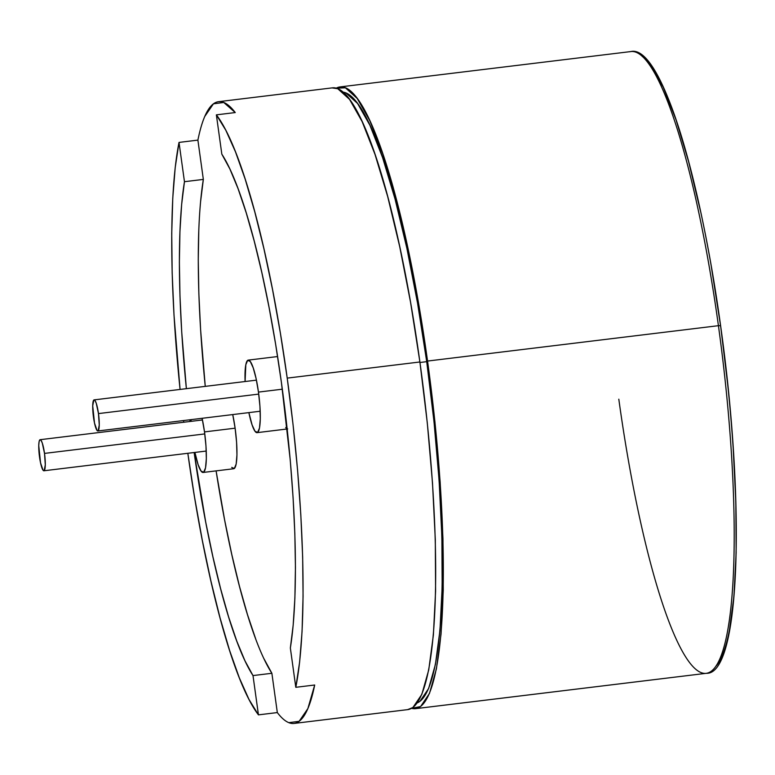 <?xml version="1.0" encoding="UTF-8"?>
<svg xmlns="http://www.w3.org/2000/svg" width="775" height="775" viewBox="0 0 775 775"><rect width="100%" height="100%" fill="white"/><g stroke="black" fill="none" stroke-linecap="round" stroke-linejoin="round"><path stroke-width="1.16" d="M258.734 394.107L98.473 413.588A15.655 2.703 83.1 0 1 97.873 430.978A15.655 2.703 83.1 0 1 93.494 417.27A15.655 2.703 83.1 0 1 94.095 399.89A15.655 2.703 83.1 0 1 98.473 413.588L258.734 394.107M98.473 413.588L96.236 403.213L94.957 400.462L93.843 399.987L92.709 405.809L94.502 423.034L97.011 430.396L98.125 430.871L99.258 425.049L98.473 413.588M204.774 433.923L44.514 453.404A15.655 2.703 83.1 0 1 43.913 470.783A15.655 2.703 83.1 0 1 39.535 457.076A15.655 2.703 83.1 0 1 40.135 439.696A15.655 2.703 83.1 0 1 44.514 453.404L204.774 433.923M44.514 453.404L45.299 464.855L44.165 470.677L43.051 470.202L40.542 462.84L38.75 445.625L39.089 441.682L39.883 439.803L40.998 440.278L42.276 443.019L44.514 453.404M231.706 467.393L234.312 468.488L236.152 464.109L236.956 454.906L236.588 442.293L235.116 428.178L204.503 431.907A36.532 6.316 83.1 0 1 203.098 472.459A36.532 6.316 83.1 0 1 194.912 452.426L198.119 464.69L201.083 471.113L203.689 472.217L205.53 467.829L206.334 458.635L205.976 446.012L204.503 431.907L235.116 428.178A36.532 6.316 -96.9 0 0 232.733 414.577L235.116 428.178A36.532 6.316 -96.9 0 1 233.721 468.739L203.098 472.459M191.134 421.338A36.532 6.316 83.1 0 1 191.076 419.643L191.134 421.338M202.11 418.297A36.532 6.316 83.1 0 1 204.503 431.907L202.11 418.297M282.332 389.195L258.463 392.092A36.532 6.316 83.1 0 1 257.058 432.653A36.532 6.316 83.1 0 1 248.872 412.61L252.078 424.884L255.043 431.307L257.649 432.402L259.489 428.023L260.293 418.82L259.935 406.207L258.463 392.092L282.332 389.195M245.094 381.532A36.532 6.316 83.1 0 1 248.242 360.113A36.532 6.316 83.1 0 1 258.463 392.092L256.108 378.636L253.222 367.883L250.257 361.46L247.651 360.365L245.811 364.744L245.094 381.532M285.665 427.577L287.157 428.875M255.643 638.774L247.458 614.536L239.456 586.258L231.793 554.503L224.614 519.918L216.099 470.88A276.617 47.818 -96.9 0 0 271.88 673.281L252.999 675.577A276.617 47.818 83.1 0 1 194.138 452.522L205.733 522.205L212.912 556.799L220.575 588.554L228.577 616.832L236.763 641.07L244.948 660.784L252.999 675.577L271.88 673.281L277.324 712.574L258.443 714.86A313.158 54.134 83.1 0 1 187.831 453.288L194.477 496.823L202.294 540.243L210.887 580.911L220.061 617.927L229.613 650.496L239.339 677.883L249.017 699.496L258.443 714.86L252.999 675.577L258.443 714.86L277.324 712.574A313.158 54.134 83.1 0 0 294.083 723.433L407.882 709.6A313.158 54.134 -96.9 0 0 419.895 361.983L287.215 378.113A313.158 54.134 83.1 0 1 295.798 687.309L314.689 685.013A313.158 54.134 83.1 0 1 294.083 723.433M426.725 361.663L419.963 362.487L426.725 361.663L434 421.59L439.115 480.597L441.876 536.426L442.167 586.937L439.987 630.162L435.405 664.466L428.614 688.529L419.876 701.404L417.279 702.877A307.937 53.233 -96.9 0 0 426.725 361.663A307.937 53.233 -96.9 0 0 343.034 92.138L345.979 92.971L357.566 103.472L369.927 125.279L382.588 157.567L395.066 199.078L406.875 248.233L417.56 303.132L426.725 361.663M427.548 361.053A313.158 54.134 83.1 0 1 415.536 708.67A313.158 54.134 83.1 0 1 411.612 708.34L420.583 706.558L429.476 693.451L436.383 668.99L441.043 634.105L443.261 590.133L442.961 538.78L440.152 482.002L434.949 421.997L427.548 361.053L718.425 325.684L427.548 361.053L418.238 301.523L407.369 245.694L395.357 195.707L382.666 153.489L369.791 120.658L357.217 98.483L345.437 87.808L336.214 88.185A313.158 54.134 83.1 0 1 339.944 86.936A313.158 54.134 83.1 0 1 427.548 361.053M415.536 708.67L706.413 673.301A313.158 54.134 -96.9 0 0 718.425 325.684A313.158 54.134 83.1 0 1 707.527 673.097A313.158 54.134 83.1 0 1 618.808 399.183M716.333 665.812A310.543 53.688 -96.9 0 0 720.566 325.684L718.425 325.684L720.595 325.636L727.899 386.115M733.063 445.625L735.843 501.929L736.143 552.866L733.935 596.459L729.323 631.053M650.816 65.303L663.284 87.294L676.052 119.854L688.636 161.723L700.542 211.284M711.324 266.648L720.566 325.684A310.543 53.688 -96.9 0 0 642.243 56.459M197.896 140.12L203.341 179.412L197.896 140.12L179.015 142.416L184.46 181.699L203.341 179.412L184.46 181.699A276.617 47.818 83.1 0 0 186.378 388.662L181.728 332.078L179.974 295.963L179.374 262.221L179.936 231.531L181.641 204.513L184.46 181.699L179.015 142.416L175.208 167.545L172.767 198.109L171.74 233.43L172.157 272.732L174.007 315.154L180.071 389.438A313.158 54.134 83.1 0 1 179.015 142.416L197.896 140.12A313.158 54.134 83.1 0 1 218.492 101.699A313.158 54.134 83.1 0 1 235.251 112.559L216.37 114.855L221.824 154.148L229.865 168.94L238.061 188.654L246.237 212.892L254.239 241.17L261.911 272.916L269.08 307.51L275.629 344.245L281.403 382.404L290.228 459.875L293.086 497.647L294.839 533.762L295.44 567.503L294.887 598.184L293.173 625.202L290.354 648.016L295.798 687.309L299.615 662.17L302.056 631.615L303.073 596.295L302.657 556.993L300.807 514.571L297.561 469.96L292.998 424.138L287.215 378.113L280.337 332.892L272.519 289.482L263.926 248.814L254.752 211.788L245.2 179.228L235.474 151.842L225.796 130.219L216.37 114.855A313.158 54.134 83.1 0 1 287.215 378.113L419.895 361.983L427.296 422.927L432.498 482.932L435.308 539.71L435.598 591.073L433.38 635.035L428.73 669.92L421.823 694.381L412.93 707.488L407.621 709.629M629.717 51.77A313.158 54.134 83.1 0 1 718.425 325.684A313.158 54.134 -96.9 0 0 630.821 51.567C660 44.291 699.127 169.841 720.595 325.636C745.54 502.5 740.667 674.967 706.413 673.301M332.039 87.895L337.784 88.737L349.564 99.413L362.138 121.597L375.013 154.419L387.703 196.637L399.706 246.624L410.585 302.453L419.895 361.983A313.158 54.134 -96.9 0 0 332.291 87.866L218.492 101.699M183.772 422.23A313.158 54.134 83.1 0 1 183.568 420.554L183.772 422.23M190.04 421.474L189.836 419.788A276.617 47.818 83.1 0 0 190.04 421.474M200.522 202.217L203.341 179.412A276.617 47.818 -96.9 0 0 205.259 386.376L200.609 329.782L198.855 293.667L198.255 259.925L198.817 229.235M204.716 116.512L213.445 103.811L223.752 102.474L235.251 112.559L216.37 114.855L221.824 154.148A276.617 47.818 83.1 0 1 281.403 382.404A276.617 47.818 83.1 0 1 290.354 648.016L295.798 687.309L314.689 685.013L307.859 708.612L299.131 721.322L288.833 722.658M263.829 658.488L271.88 673.281L277.324 712.574M260.206 411.234L97.912 430.968M256.428 380.147L94.095 399.89M206.247 451.05L43.952 470.774M202.469 419.963L40.174 439.687M287.68 428.924L257.058 432.653M277.595 356.548L248.242 360.113M339.944 86.936L630.821 51.567"/></g></svg>
